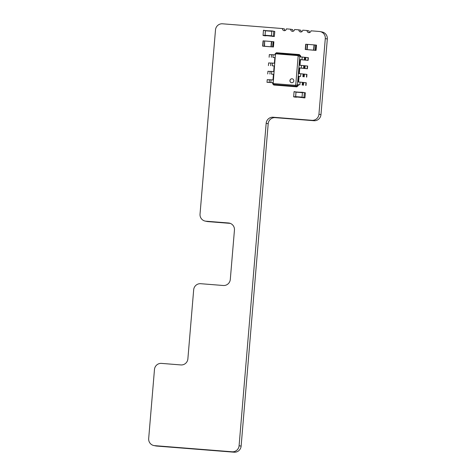 <?xml version="1.0" encoding="UTF-8"?>
<svg xmlns="http://www.w3.org/2000/svg" width="476" height="476" viewBox="0 0 476 476"><rect width="100%" height="100%" fill="white"/><g stroke="black" fill="none" stroke-linecap="round" stroke-linejoin="round"><path stroke-width="0.71" d="M265.037 46.368L262.633 46.118L264.228 46.237L264.668 40.972L263.073 40.853L262.639 46.112L263.073 40.853M265.031 46.362L272.968 46.934L264.228 46.237M264.519 46.261L264.668 40.972M264.959 40.995L271.469 41.519L271.028 46.779L271.469 41.519L273.867 41.763L273.426 47.029L273.873 41.769M270.975 46.773L271.415 41.507M263.996 35.688L265.935 35.843L263.055 35.492L263.442 30.422L265.382 30.571L264.995 35.646L265.989 35.64M266.399 30.666L263.442 30.422M263.496 30.232L265.382 30.571M265.911 35.635L271.427 36.075L265.049 35.456L265.406 30.779L271.826 31.285M265.049 35.456L274.331 36.503L274.795 31.446L271.897 30.898L265.406 30.779M273.367 36.111L271.433 35.956L271.838 31.083L273.777 31.237L273.367 36.111L274.331 36.503L272.391 36.355M271.897 30.898L273.777 31.237M294.596 97.062L296.536 97.217L293.662 96.872L294.049 91.797L295.989 91.951L295.596 97.027L296.59 97.015M297 92.041L294.049 91.797M294.103 91.606L295.989 91.951M296.518 97.009L302.034 97.449L295.655 96.836L296.007 92.154L302.427 92.665M295.655 96.836L304.932 97.883L305.396 92.826L302.498 92.273L296.007 92.154M303.974 97.485L302.034 97.33L302.444 92.463L304.384 92.618L303.974 97.485L304.932 97.883L302.998 97.729M302.498 92.273L304.384 92.618M272.742 82.687L267.012 82.33L272.748 82.651L272.653 83.74L273.159 83.532L275.425 54.335L275.985 53.847L297.684 55.567L298.16 56.138L295.751 84.829L295.191 85.311L273.486 83.592L273.016 83.026M267.012 82.33L267.238 79.635L269.434 79.807M269.475 79.724L272.974 79.956L273.45 74.298L271.51 74.143L271.736 71.448L273.676 71.602L274.152 65.944L272.212 65.789L272.439 63.088L274.378 63.243L274.854 57.584L272.915 57.429L273.141 54.734L275.08 54.889L275.17 53.8L276.395 52.741L299.321 54.556L300.356 55.799L300.267 56.882L302.2 57.037L301.974 59.732L300.041 59.583L299.565 65.242L301.504 65.391L301.272 68.092L299.339 67.937L298.863 73.596L300.802 73.75L300.576 76.446L298.636 76.297L298.16 81.955L300.1 82.104L299.874 84.805L297.934 84.651L297.845 85.734L296.613 86.799L273.688 84.978L272.653 83.74M275.17 53.8L275.634 54.086L276.598 53.252L299.041 55.032L299.321 54.556L300.612 55.853L300.707 56.918M300.481 59.649L300.005 65.277M299.779 68.003L299.309 73.631M299.077 76.362L298.607 81.985M298.375 84.716L298.303 85.537L296.869 86.852L273.944 85.031L273.159 83.532M274.848 57.614L272.915 57.429M273.444 74.327L271.51 74.143M274.146 65.974L272.212 65.789M297.934 84.651L298.095 85.787L297.381 85.454L296.417 86.287L273.974 84.508L273.486 83.592M298.636 76.297L298.416 81.973M301.504 65.391L307.645 66.045L307.419 68.74L299.588 67.991L299.118 73.619M302.2 57.037L308.347 57.685L308.121 60.387L300.291 59.631L299.82 65.26M297.684 55.567L299.041 55.032L299.85 56.007L300.612 55.853L300.523 56.906M269.118 57.263L269.345 54.562L271.54 54.74M271.582 54.657L273.141 54.734M268.416 65.617L268.642 62.921L270.838 63.094M270.88 63.016L272.439 63.088M267.714 73.976L267.94 71.275L270.136 71.448M270.178 71.37L271.736 71.448M296.869 86.852L295.191 85.311M292.032 78.772A1.981 1.946 -78.4 0 0 289.943 80.474A1.981 1.946 -78.4 0 0 291.473 82.687A1.981 1.946 -78.4 0 0 293.769 81.134A1.981 1.946 -78.4 0 0 292.032 78.772M276.395 52.741L276.598 53.252L275.985 53.847M298.19 84.704L299.874 84.805M298.892 76.344L300.576 76.446M298.16 56.138L299.85 56.007L297.452 84.615L297.381 85.454L295.751 84.829M292.294 78.808A1.981 1.946 -78.4 0 0 290.009 80.468A1.981 1.946 -78.4 0 0 291.502 82.693M308.121 60.387L301.974 59.732M306.014 85.454L306.241 82.759L300.1 82.104M307.419 68.74L301.272 68.092M306.717 77.1L306.943 74.399L300.802 73.75M308.091 57.638L307.865 60.333M305.991 82.705L305.759 85.4M307.389 65.991L307.163 68.687M306.687 74.345L306.461 77.047M316.492 45.149L314.333 44.911L313.892 50.17L316.058 50.408L305.259 49.492L313.892 50.17M305.699 44.232L305.259 49.492L305.699 44.232L314.041 44.887L313.654 50.158L314.333 44.911M314.041 44.887L313.601 50.153M307.585 44.375L307.145 49.635M318.938 114.24A6.604 6.48 101.6 0 1 311.929 120.309L273.176 117.239A6.604 6.48 -78.4 0 0 266.167 123.302L239.095 445.714A6.604 6.48 101.6 0 1 232.086 451.783L154.581 445.643A6.604 6.48 101.6 0 1 148.679 438.551L154.48 369.459A6.604 6.48 101.6 0 1 161.489 363.39L180.862 364.931A6.604 6.48 -78.4 0 0 187.877 358.862L193.678 289.771A6.604 6.48 101.6 0 1 200.688 283.702L223.292 285.499A6.604 6.48 -78.4 0 0 230.301 279.43L234.448 230.081A6.604 6.48 -78.4 0 0 228.54 222.988L205.935 221.197A6.604 6.48 101.6 0 1 200.033 214.105L215.503 29.869A6.604 6.48 101.6 0 1 222.512 23.8L282.476 28.554A1.981 1.946 101.6 0 0 284.017 30.648A1.981 1.946 101.6 0 0 286.356 28.863L290.681 29.203A1.981 1.946 101.6 0 0 292.222 31.297A1.981 1.946 101.6 0 0 294.555 29.512L298.88 29.851A1.981 1.946 101.6 0 0 300.421 31.951A1.981 1.946 101.6 0 0 302.76 30.161L307.085 30.506A1.981 1.946 101.6 0 0 308.627 32.6A1.981 1.946 101.6 0 0 310.959 30.809L319.39 31.481A6.604 6.48 101.6 0 1 325.292 38.574L318.938 114.24L320.967 114.656A6.604 6.48 101.6 0 1 313.958 120.725L275.205 117.649A6.604 6.48 -78.4 0 0 268.196 123.718L241.124 446.131A6.604 6.48 101.6 0 1 234.115 452.2L156.61 446.054A6.604 6.48 101.6 0 1 155.836 445.947L153.813 445.53M320.164 31.589L322.187 32.005A6.604 6.48 101.6 0 1 327.321 38.984L320.967 114.656M230.295 223.381L207.964 221.614A6.604 6.48 101.6 0 1 207.191 221.501L205.162 221.084M285.094 30.559A1.981 1.946 101.6 0 1 284.505 28.971L282.476 28.554M293.299 31.208A1.981 1.946 101.6 0 1 292.71 29.619L290.681 29.203M301.498 31.856A1.981 1.946 101.6 0 1 300.909 30.268L298.88 29.851M309.703 32.511A1.981 1.946 101.6 0 1 309.114 30.922L307.085 30.506M262.871 46.13L263.311 40.865M272.968 46.934L273.414 41.674M272.623 46.904L273.063 41.638M271.266 46.797L271.707 41.531M263.055 35.492L264.995 35.646M263.038 35.289L264.971 35.444M265.031 35.254L271.445 35.76M271.451 36.158L273.391 36.313M293.662 96.872L295.596 97.027M293.638 96.664L295.578 96.818M295.632 96.628L302.052 97.14M302.058 97.538L303.997 97.693M270.808 82.503L271.034 79.801M304.521 57.269L304.295 59.964M305.062 57.376L304.836 60.077M305.83 57.453L305.604 60.154M302.415 82.336L302.189 85.037M302.956 82.449L302.73 85.144M303.73 82.526L303.504 85.222M303.819 65.623L303.593 68.324M304.36 65.736L304.134 68.431M305.134 65.813L304.902 68.508M303.117 73.982L302.891 76.678M303.658 74.089L303.432 76.791M304.432 74.167L304.206 76.868M316.492 45.143L316.052 50.408L316.498 45.149M316.034 45.053L315.594 50.313M315.689 45.018L315.249 50.277M305.937 44.244L305.497 49.51M307.294 44.351L306.853 49.617M313.958 120.725L311.929 120.309M327.321 38.984L325.292 38.574M275.205 117.649L273.176 117.239M268.196 123.718L266.167 123.302M207.964 221.614L205.935 221.197M230.069 223.298L228.54 222.988M156.61 446.054L154.581 445.643M234.115 452.2L232.086 451.783M241.124 446.131L239.095 445.714M265.459 30.589L271.838 31.095M296.06 91.963L302.444 92.469M269.44 79.712L269.214 82.413M270.142 71.358L269.916 74.054M271.546 54.645L271.32 57.34M270.844 63.005L270.618 65.7"/></g></svg>
